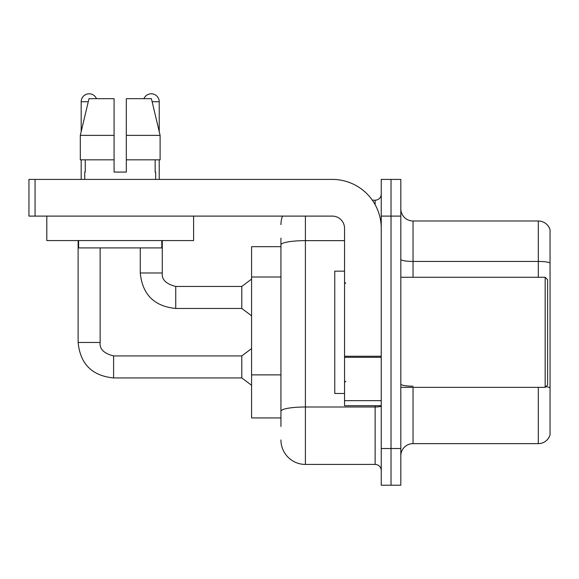 <?xml version="1.0" encoding="UTF-8"?>
<svg xmlns="http://www.w3.org/2000/svg" width="579" height="579" viewBox="0 0 579 579"><rect width="100%" height="100%" fill="white"/><g stroke="black" fill="none" stroke-linecap="round" stroke-linejoin="round"><path stroke-width="0.87" d="M251.583 417.937L280.938 417.937L251.583 417.937L251.583 246.69L280.938 246.69L280.938 238.121L280.938 268.446M400.813 455.861A12.231 12.231 0 0 1 413.044 443.63L538.304 443.63L538.304 387.358M391.028 448.522L391.028 485.216L400.813 485.216L400.813 448.522L391.028 448.522L391.028 485.216L381.243 485.216L381.243 448.522L391.028 448.522L391.028 216.105L391.028 448.522M381.243 448.522L381.243 179.41L391.028 179.41L391.028 216.105L391.028 179.41L400.813 179.41L400.813 448.522M550.05 229.805A12.231 12.231 0 0 0 538.304 220.997A12.231 12.231 0 0 1 550.05 229.805L550.05 434.822A12.231 12.231 0 0 1 538.304 443.63M550.05 262.96A12.231 2.121 180 0 0 538.304 261.433L538.304 220.997L413.044 220.997A12.231 12.231 0 0 1 400.813 208.766A12.231 12.231 0 0 0 413.044 220.997L413.044 277.269M545.859 386.656A12.231 2.121 180 0 1 550.05 387.735L550.05 387.901M280.938 426.506L280.938 238.121M305.401 216.105L305.401 464.423L375.127 464.423L375.127 405.705M372.348 200.204L375.127 200.204A6.116 6.116 0 0 0 381.243 194.088M280.938 415.49L280.938 383.436M381.243 470.539A6.116 6.116 0 0 0 375.127 464.423M280.938 224.666A24.463 24.463 0 0 1 282.487 216.105M305.401 464.423A24.463 24.463 0 0 1 280.938 439.96M381.243 405.705L344.548 405.705L344.548 356.244L381.243 356.244M381.243 228.336A48.933 48.933 0 0 0 332.31 179.41L35.066 179.41L35.066 216.105L332.31 216.105A12.231 12.231 0 0 1 344.548 228.336L344.548 356.244M35.066 216.105L28.95 216.105L28.95 179.41L35.066 179.41M344.548 271.153L334.763 271.153L334.763 393.474L344.548 393.474M545.157 387.358L547.604 384.912L547.604 279.715L545.157 277.269L545.157 387.358L400.813 387.358M193.596 216.105L193.596 240.567L46.812 240.567L46.812 216.105M126.323 172.072L114.085 172.072L126.323 172.072L114.085 172.072L126.323 172.072L126.323 98.676L151.416 98.676L160.108 135.37L160.108 159.84L126.323 159.84M143.932 98.676A7.954 7.954 0 0 1 159.225 101.73L159.225 131.65L160.108 135.37L126.323 135.37M114.085 135.37L114.085 159.84L114.085 135.37L114.085 159.84L80.3 159.84L80.3 135.37L88.992 98.676L114.085 98.676L114.085 135.37L80.3 135.37L81.183 131.65L81.183 101.73L88.269 101.73M84.729 172.072L85.258 172.072L84.729 172.072L84.729 179.41M155.679 172.072L155.143 172.072L155.679 172.072L155.679 179.41M155.143 159.84L155.143 172.072M114.085 159.84L114.085 172.072M85.258 172.072L85.258 159.84M78.614 240.567L78.614 247.913L161.794 247.913L161.794 240.567M160.108 159.84L160.108 135.37L151.416 98.676M88.992 98.676L80.3 135.37M81.183 101.73A7.954 7.954 0 0 1 96.476 98.676M78.122 240.567L78.122 342.464L100.145 342.464C99.4 348.992 103.887 353.479 113.6 355.919L241.79 355.919L241.79 377.942L113.6 377.942L113.6 355.94M113.6 355.919C103.887 353.479 99.4 348.992 100.145 342.464C99.4 348.992 103.887 353.479 113.6 355.919C103.887 353.479 99.4 348.992 100.145 342.464C99.4 348.992 103.887 353.479 113.6 355.919C103.887 353.479 99.4 348.992 100.145 342.464C99.4 348.992 103.887 353.479 113.6 355.919C103.887 353.479 99.4 348.992 100.145 342.464L100.145 247.913M81.183 159.84L81.183 179.41M175.741 308.462C154.217 306.334 142.391 294.508 140.263 272.984C142.391 294.508 154.217 306.334 175.741 308.462C154.217 306.334 142.391 294.508 140.263 272.984C142.391 294.508 154.217 306.334 175.741 308.462C154.217 306.334 142.391 294.508 140.263 272.984C142.391 294.508 154.217 306.334 175.741 308.462C154.217 306.334 142.391 294.508 140.263 272.984L162.286 272.984C161.541 279.512 166.028 284 175.741 286.439L241.79 286.439L241.79 308.462L175.741 308.462L175.741 286.46M159.225 159.84L159.225 179.41M280.938 277.008L251.583 277.008M280.938 374.874L251.583 374.874M413.044 387.358L413.044 443.63M538.304 277.269L538.304 261.433L413.044 261.433A12.231 2.121 0 0 1 400.813 259.305M400.813 216.105L381.243 216.105M413.044 386.2A12.231 2.121 0 0 1 400.813 384.08M381.243 405.937A6.116 1.064 0 0 1 375.127 406.994L305.401 406.994A24.463 4.248 180 0 0 280.938 411.242M280.938 244.888A24.463 4.248 180 0 1 305.401 240.64L344.548 240.64M375.127 204.648L375.127 200.204M381.243 357.308L344.548 357.308M344.548 400.654L381.243 400.654M162.286 240.567L162.286 272.984C161.541 279.512 166.028 284 175.741 286.439C166.028 284 161.541 279.512 162.286 272.984C161.541 279.512 166.028 284 175.741 286.439C166.028 284 161.541 279.512 162.286 272.984C161.541 279.512 166.028 284 175.741 286.439C166.028 284 161.541 279.512 162.286 272.984L162.265 272.984M152.139 101.73L159.225 101.73M78.122 342.464C80.249 363.988 92.075 375.814 113.6 377.942C92.075 375.814 80.249 363.988 78.122 342.464C80.249 363.988 92.075 375.814 113.6 377.942C92.075 375.814 80.249 363.988 78.122 342.464C80.249 363.988 92.075 375.814 113.6 377.942C92.075 375.814 80.249 363.988 78.122 342.464C80.249 363.988 92.075 375.814 113.6 377.942C92.075 375.814 80.249 363.988 78.122 342.464M345.772 283.384L344.548 282.161M400.813 277.269L545.157 277.269M345.772 381.243L344.548 382.466M241.79 377.942L251.583 385.281M241.79 355.919L251.583 348.58M241.79 308.462L251.583 315.801M140.263 272.984L140.263 247.913M241.79 286.439L251.583 279.1"/></g></svg>
